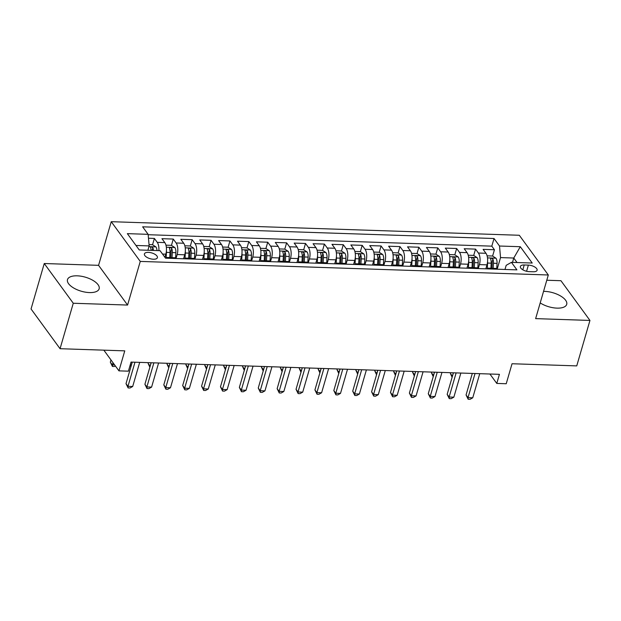 <?xml version="1.0" encoding="UTF-8"?>
<svg xmlns="http://www.w3.org/2000/svg" width="621" height="621" viewBox="0 0 621 621"><rect width="100%" height="100%" fill="white"/><g stroke="black" fill="none" stroke-linecap="round" stroke-linejoin="round"><path stroke-width="0.93" d="M89.44 292.576A16.48 7.305 16.2 0 0 99.143 288.804A16.48 7.305 16.2 0 0 77.206 275.825A16.48 7.305 16.2 0 0 67.495 279.605A16.48 7.305 16.2 0 0 89.44 292.576M540.2 302.908A16.48 7.305 16.2 0 0 556.998 308.132A16.48 7.305 16.2 0 0 566.709 304.352A16.48 7.305 16.2 0 0 544.772 291.381A16.48 7.305 16.2 0 0 543.554 291.373M153.41 259.236A6.761 2.996 16.2 0 0 157.392 257.684A6.761 2.996 16.2 0 0 148.396 252.367A6.761 2.996 16.2 0 0 144.414 253.911A6.761 2.996 16.2 0 0 153.41 259.236M44.254 263.521L31.05 308.979L60.058 348.707L73.27 303.25L127.577 305.058L140.261 261.418L111.244 221.689L98.568 265.33L44.254 263.521L73.27 303.25M140.261 261.418L548.312 274.987L519.303 235.266L111.244 221.689M548.312 274.987L535.636 318.627L589.95 320.436L560.942 280.708L546.79 280.242M589.95 320.436L576.746 365.893L512.038 363.743L506.231 383.739L496.784 383.429L499.424 374.331L131.039 362.082L128.4 371.172L118.953 370.861L124.767 350.857L60.058 348.707M485.832 268.823L486.98 264.856A8.453 3.773 -88.1 0 0 485.964 253.283L483.099 249.37L494.432 249.743L492.6 256.062M478.356 268.295L479.428 264.6A8.453 3.773 -88.1 0 0 478.403 253.034L475.539 249.114L473.707 255.433M475.539 249.114L464.205 248.742L467.07 252.654A8.453 3.773 -88.1 0 1 468.094 264.228L466.938 268.194M448.044 267.566L449.2 263.599A8.453 3.773 -88.1 0 0 448.176 252.025L445.311 248.113L456.652 248.485L454.813 254.804M429.158 266.937L430.306 262.97A8.453 3.773 -88.1 0 0 429.282 251.396L426.425 247.484L437.758 247.857L435.926 254.175M410.264 266.316L411.42 262.341A8.453 3.773 -88.1 0 0 410.396 250.775L407.531 246.855L418.865 247.228L417.033 253.547M391.37 265.687L392.526 261.713A8.453 3.773 -88.1 0 0 391.502 250.147L388.637 246.226L399.978 246.599L398.139 252.918M372.484 265.058L373.632 261.084A8.453 3.773 -88.1 0 0 372.608 249.518L369.751 245.598L381.084 245.97L379.252 252.289M353.59 264.43L354.746 260.455A8.453 3.773 -88.1 0 0 353.722 248.889L350.857 244.969L362.19 245.342L360.359 251.66M334.696 263.801L335.852 259.826A8.453 3.773 -88.1 0 0 334.828 248.26L331.963 244.34L343.304 244.713L341.465 251.031M315.802 263.172L316.958 259.198A8.453 3.773 -88.1 0 0 315.934 247.632L313.077 243.711L324.41 244.092L322.571 250.403M296.916 262.543L298.064 258.569A8.453 3.773 -88.1 0 0 297.048 247.003L294.183 243.083L305.516 243.463L303.685 249.774M278.022 261.915L279.178 257.94A8.453 3.773 -88.1 0 0 278.154 246.374L275.289 242.454L286.623 242.834L284.791 249.145M259.128 261.286L260.284 257.311A8.453 3.773 -88.1 0 0 259.26 245.745L256.403 241.825L267.736 242.206L265.897 248.516M240.242 260.657L241.39 256.683A8.453 3.773 -88.1 0 0 240.374 245.116L237.509 241.196L248.842 241.577L247.011 247.888M221.348 260.028L222.504 256.054A8.453 3.773 -88.1 0 0 221.48 244.488L218.615 240.568L229.949 240.948L228.117 247.259M202.454 259.399L203.61 255.425A8.453 3.773 -88.1 0 0 202.586 243.859L199.729 239.939L211.062 240.319L209.223 246.63M183.568 258.771L184.716 254.796A8.453 3.773 -88.1 0 0 183.7 243.23L180.835 239.31L192.168 239.69L190.337 246.001M164.938 257.234L165.83 254.168A8.453 3.773 -88.1 0 0 164.806 242.601L161.941 238.681L173.275 239.062L171.443 245.38M528.378 265.105L524.225 264.973A6.552 2.903 16.2 0 0 520.367 266.471A6.552 2.903 16.2 0 0 529.084 271.625L533.245 271.765A6.552 2.903 16.2 0 0 537.103 270.267A6.552 2.903 16.2 0 0 528.378 265.105L526.585 271.284M512.496 262.38L513.761 258.033L500.534 257.591L499.517 246.025L494.021 238.511L142.644 226.82L148.132 234.334L127.352 233.643L139.267 249.968L160.047 250.659L165.535 258.173L516.92 269.863L511.432 262.341L506.185 265.322L504.982 269.46M499.517 246.025L520.297 246.716L532.213 263.032L511.432 262.341M176.092 258.243L177.164 254.548L184.716 254.796M194.978 258.872L196.057 255.177L203.61 255.425M213.872 259.493L214.944 255.805L222.504 256.054M232.766 260.121L233.838 256.434L241.39 256.683M251.652 260.75L252.731 257.063L260.284 257.311M270.546 261.379L271.618 257.692L279.178 257.94M289.44 262.008L290.512 258.32L298.064 258.569M308.327 262.636L309.405 258.949L316.958 259.198M327.22 263.265L328.292 259.578L335.852 259.826M346.114 263.894L347.186 260.199L354.746 260.455M365.008 264.523L366.079 260.828L373.632 261.084M383.894 265.151L384.966 261.457L392.526 261.713M402.788 265.78L403.86 262.085L411.42 262.341M421.682 266.409L422.754 262.714L430.306 262.97M440.568 267.038L441.64 263.343L449.2 263.599M459.462 267.667L460.534 263.972L468.094 264.228M494.432 249.743L491.809 246.149L148.163 234.715M158.86 250.62A8.453 3.773 91.9 0 0 157.245 242.353L154.388 238.433L148.473 238.239M173.275 239.062L176.139 242.982A8.453 3.773 91.9 0 1 177.164 254.548M192.168 239.69L195.033 243.611A8.453 3.773 91.9 0 1 196.057 255.177M211.062 240.319L213.919 244.239A8.453 3.773 91.9 0 1 214.944 255.805M229.949 240.948L232.813 244.868A8.453 3.773 91.9 0 1 233.838 256.434M248.842 241.577L251.707 245.497A8.453 3.773 91.9 0 1 252.731 257.063M267.736 242.206L270.593 246.118A8.453 3.773 91.9 0 1 271.618 257.692M286.623 242.834L289.487 246.747A8.453 3.773 91.9 0 1 290.512 258.32M305.516 243.463L308.381 247.375A8.453 3.773 91.9 0 1 309.405 258.949M324.41 244.092L327.275 248.004A8.453 3.773 91.9 0 1 328.292 259.578M343.304 244.713L346.161 248.633A8.453 3.773 91.9 0 1 347.186 260.199M362.19 245.342L365.055 249.262A8.453 3.773 91.9 0 1 366.079 260.828M381.084 245.97L383.949 249.89A8.453 3.773 91.9 0 1 384.966 261.457M399.978 246.599L402.835 250.519A8.453 3.773 91.9 0 1 403.86 262.085M418.865 247.228L421.729 251.148A8.453 3.773 91.9 0 1 422.754 262.714M437.758 247.857L440.623 251.777A8.453 3.773 91.9 0 1 441.64 263.343M456.652 248.485L459.509 252.405A8.453 3.773 91.9 0 1 460.534 263.972M490 268.963A8.453 3.773 -88.1 0 0 488.486 268.179A8.453 3.773 -88.1 0 0 486.926 268.862M497.561 269.219A8.453 3.773 -88.1 0 0 496.047 268.435L488.486 268.179M497.242 268.924L500.534 257.591M103.839 350.159L118.953 370.861M489.915 374.021L496.784 383.429M517.045 262.528L513.761 258.033L520.297 246.716M147.891 250.255L149.156 245.908L135.983 245.466M491.809 246.149L494.021 238.511M154.388 238.433L152.549 244.752M478.667 268.59A8.453 3.773 -88.1 0 0 477.153 267.806L469.6 267.55A8.453 3.773 91.9 0 1 471.106 268.334M468.04 268.233A8.453 3.773 91.9 0 1 469.6 267.55M459.773 267.962A8.453 3.773 -88.1 0 0 458.259 267.177L450.706 266.921A8.453 3.773 91.9 0 1 452.22 267.705M449.146 267.604A8.453 3.773 91.9 0 1 450.706 266.921M440.887 267.333A8.453 3.773 -88.1 0 0 439.373 266.549L431.812 266.293A8.453 3.773 91.9 0 1 433.326 267.077M430.252 266.976A8.453 3.773 91.9 0 1 431.812 266.293M421.993 266.704A8.453 3.773 -88.1 0 0 420.479 265.92L412.926 265.664A8.453 3.773 91.9 0 1 414.432 266.448M411.366 266.347A8.453 3.773 91.9 0 1 412.926 265.664M403.099 266.075A8.453 3.773 -88.1 0 0 401.585 265.291L394.032 265.035A8.453 3.773 91.9 0 1 395.546 265.819M392.472 265.718A8.453 3.773 91.9 0 1 394.032 265.035M384.213 265.446A8.453 3.773 -88.1 0 0 382.699 264.662L375.138 264.414A8.453 3.773 91.9 0 1 376.652 265.19M373.578 265.089A8.453 3.773 91.9 0 1 375.138 264.414M365.319 264.818A8.453 3.773 -88.1 0 0 363.805 264.034L356.252 263.785A8.453 3.773 91.9 0 1 357.758 264.569M354.684 264.461A8.453 3.773 91.9 0 1 356.252 263.785M346.425 264.189A8.453 3.773 -88.1 0 0 344.911 263.405L337.358 263.157A8.453 3.773 91.9 0 1 338.872 263.941M335.798 263.832A8.453 3.773 91.9 0 1 337.358 263.157M327.531 263.56A8.453 3.773 -88.1 0 0 326.025 262.776L318.464 262.528A8.453 3.773 91.9 0 1 319.978 263.312M316.904 263.203A8.453 3.773 91.9 0 1 318.464 262.528M308.645 262.931A8.453 3.773 -88.1 0 0 307.131 262.147L299.57 261.899A8.453 3.773 91.9 0 1 301.084 262.683M298.01 262.582A8.453 3.773 91.9 0 1 299.57 261.899M289.751 262.303A8.453 3.773 -88.1 0 0 288.237 261.519L280.684 261.27A8.453 3.773 91.9 0 1 282.198 262.054M279.124 261.953A8.453 3.773 91.9 0 1 280.684 261.27M270.857 261.674A8.453 3.773 -88.1 0 0 269.351 260.89L261.79 260.641A8.453 3.773 91.9 0 1 263.304 261.425M260.23 261.325A8.453 3.773 91.9 0 1 261.79 260.641M251.971 261.045A8.453 3.773 -88.1 0 0 250.457 260.261L242.896 260.013A8.453 3.773 91.9 0 1 244.41 260.797M241.336 260.696A8.453 3.773 91.9 0 1 242.896 260.013M233.077 260.416A8.453 3.773 -88.1 0 0 231.563 259.632L224.01 259.384A8.453 3.773 91.9 0 1 225.524 260.168M222.45 260.067A8.453 3.773 91.9 0 1 224.01 259.384M214.183 259.788A8.453 3.773 -88.1 0 0 212.677 259.004L205.116 258.755A8.453 3.773 91.9 0 1 206.63 259.539M203.556 259.438A8.453 3.773 91.9 0 1 205.116 258.755M195.297 259.159A8.453 3.773 -88.1 0 0 193.783 258.375L186.222 258.126A8.453 3.773 91.9 0 1 187.736 258.91M184.662 258.81A8.453 3.773 91.9 0 1 186.222 258.126M176.403 258.53A8.453 3.773 -88.1 0 0 174.889 257.746L167.336 257.498A8.453 3.773 91.9 0 1 168.842 258.282M148.132 234.334L149.156 245.908M165.776 258.181A8.453 3.773 91.9 0 1 167.336 257.498M127.577 305.058L98.568 265.33M472.309 373.431L466.06 394.956L468.017 397.642L475.026 373.524M472.744 397.797L470.05 399.311L468.164 399.249L468.017 397.642L472.744 397.797L479.746 373.679M468.164 399.249L466.06 394.956M487.578 261.387A5.597 2.5 91.9 0 1 487.601 263.063L487.283 268.575M486.096 267.915L486.041 268.831M487.105 255.844L492.538 256.023L496 258.235A5.597 2.5 91.9 0 1 497.048 263.374L496.746 268.606M450.598 372.709L450.38 373.485L452.445 376.171M493.167 268.334L493.454 263.257A5.597 2.5 -88.1 0 0 492.934 259.143C491.661 257.994 490.908 257.971 490.668 259.066A5.597 2.5 91.9 0 1 491.188 263.18L490.9 268.264M492.934 259.143L492.174 261.759A2.849 1.273 91.9 0 1 492.236 263.071L491.941 268.295M490.621 258.615L490.668 259.066M453.314 372.802L452.36 376.442M452.119 377.281L450.38 373.485M453.423 372.802L447.167 394.327L449.13 397.013L456.132 372.895M453.85 397.168L451.157 398.682L449.27 398.62L449.13 397.013L453.85 397.168L460.86 373.05M449.27 398.62L447.167 394.327M434.529 372.173L428.273 393.698L430.237 396.384L437.238 372.266M434.956 396.54L432.27 398.053L430.376 397.991L430.237 396.384L434.956 396.54L441.966 372.421M430.376 397.991L428.273 393.698M415.635 371.544L409.386 393.07L411.343 395.756L418.352 371.637M416.07 395.911L413.376 397.424L411.482 397.362L411.343 395.756L416.07 395.911L423.072 371.793M411.482 397.362L409.386 393.07M396.741 370.916L390.493 392.441L392.449 395.127L399.458 371.009M397.176 395.282L394.482 396.796L392.596 396.734L392.449 395.127L397.176 395.282L404.186 371.164M392.596 396.734L390.493 392.441M468.692 260.758A5.597 2.5 91.9 0 1 468.708 262.435L468.397 267.946M467.202 267.286L467.147 268.202M468.211 255.215L473.652 255.394L477.107 257.606A5.597 2.5 91.9 0 1 478.154 262.745L477.86 267.977M431.711 372.08L431.486 372.856L433.551 375.542M474.273 267.705L474.568 262.629A5.597 2.5 -88.1 0 0 474.04 258.515C472.767 257.366 472.014 257.342 471.774 258.437A5.597 2.5 91.9 0 1 472.294 262.551L472.007 267.635M474.04 258.515L473.28 261.13A2.849 1.273 91.9 0 1 473.342 262.442L473.047 267.667M471.727 257.987L471.774 258.437M434.421 372.173L433.474 375.821M433.225 376.652L431.486 372.856M449.798 260.129A5.597 2.5 91.9 0 1 449.814 261.806L449.503 267.317M448.308 266.657L448.261 267.573M449.325 254.587L454.758 254.765L458.213 256.978A5.597 2.5 91.9 0 1 459.261 262.116L458.966 267.348M412.818 371.451L412.592 372.227L414.657 374.913M455.387 267.077L455.674 262A5.597 2.5 -88.1 0 0 455.146 257.886C453.881 256.737 453.12 256.714 452.88 257.816A5.597 2.5 91.9 0 1 453.408 261.922L453.12 267.007M455.146 257.886L454.386 260.502A2.849 1.273 91.9 0 1 454.456 261.814L454.161 267.038M452.841 257.358L452.88 257.816M415.534 371.544L414.58 375.193M414.339 376.023L412.592 372.227M430.904 259.5A5.597 2.5 91.9 0 1 430.927 261.177L430.609 266.688M429.422 266.029L429.367 266.945M430.431 253.958L435.864 254.136L439.326 256.349A5.597 2.5 91.9 0 1 440.374 261.488L440.072 266.72M393.924 370.822L393.698 371.599L395.771 374.284M436.493 266.448L436.78 261.371A5.597 2.5 -88.1 0 0 436.26 257.257C434.987 256.108 434.226 256.085 433.994 257.187A5.597 2.5 91.9 0 1 434.514 261.294L434.226 266.378M436.26 257.257L435.5 259.873A2.849 1.273 91.9 0 1 435.562 261.185L435.267 266.409M433.947 256.729L433.994 257.187M396.64 370.916L395.686 374.564M395.445 375.394L393.698 371.599M412.018 258.872A5.597 2.5 91.9 0 1 412.033 260.548L411.723 266.06M410.528 265.4L410.473 266.316M411.537 253.329L416.978 253.508L420.433 255.72A5.597 2.5 91.9 0 1 421.48 260.867L421.185 266.091M375.037 370.194L374.812 370.97L376.877 373.656M417.599 265.819L417.886 260.742A5.597 2.5 -88.1 0 0 417.366 256.628C416.093 255.479 415.34 255.456 415.1 256.558A5.597 2.5 91.9 0 1 415.62 260.665L415.333 265.749M417.366 256.628L416.606 259.244A2.849 1.273 91.9 0 1 416.668 260.556L416.373 265.78M415.053 256.1L415.1 256.558M377.747 370.287L376.8 373.935M376.551 374.766L374.812 370.97M377.855 370.295L371.599 391.812L373.563 394.498L380.564 370.38M378.282 394.653L375.589 396.167L373.702 396.105L373.563 394.498L378.282 394.653L385.292 370.535M373.702 396.105L371.599 391.812M393.124 258.243A5.597 2.5 91.9 0 1 393.14 259.92L392.829 265.431M391.634 264.771L391.587 265.687M392.651 252.7L398.084 252.879L401.539 255.091A5.597 2.5 91.9 0 1 402.587 260.238L402.292 265.462M356.144 369.573L355.918 370.341L357.983 373.027M398.713 265.198L399 260.114A5.597 2.5 -88.1 0 0 398.472 255.999C397.199 254.851 396.446 254.827 396.206 255.93A5.597 2.5 91.9 0 1 396.734 260.036L396.446 265.12M398.472 255.999L397.712 258.615A2.849 1.273 91.9 0 1 397.782 259.927L397.479 265.151M396.167 255.472L396.206 255.93M358.86 369.658L357.906 373.306M357.665 374.137L355.918 370.341M358.961 369.666L352.712 391.183L354.669 393.869L361.678 369.751M359.396 394.024L356.702 395.538L354.808 395.476L354.669 393.869L359.396 394.024L366.398 369.906M354.808 395.476L352.712 391.183M374.23 257.614A5.597 2.5 91.9 0 1 374.253 259.291L373.935 264.802M372.747 264.142L372.693 265.066M373.757 252.072L379.19 252.25L382.652 254.463A5.597 2.5 91.9 0 1 383.693 259.609L383.398 264.833M337.25 368.944L337.024 369.712L339.089 372.398M379.819 264.569L380.106 259.485A5.597 2.5 -88.1 0 0 379.586 255.371C378.313 254.222 377.552 254.199 377.32 255.301A5.597 2.5 91.9 0 1 377.84 259.415L377.552 264.492M379.586 255.371L378.826 257.987A2.849 1.273 91.9 0 1 378.888 259.299L378.593 264.523M377.273 254.843L377.32 255.301M339.966 369.029L339.012 372.678M338.771 373.508L337.024 369.712M340.067 369.037L333.819 390.555L335.775 393.24L342.784 369.122M340.502 393.396L337.808 394.909L335.922 394.847L335.775 393.24L340.502 393.396L347.504 369.278M335.922 394.847L333.819 390.555M355.344 256.985A5.597 2.5 91.9 0 1 355.359 258.662L355.049 264.173M353.854 263.514L353.799 264.437M354.863 251.443L360.304 251.621L363.759 253.834A5.597 2.5 91.9 0 1 364.806 258.98L364.504 264.204M318.363 368.315L318.138 369.084L320.203 371.769M360.925 263.941L361.212 258.856A5.597 2.5 -88.1 0 0 360.692 254.742C359.419 253.593 358.666 253.57 358.426 254.672A5.597 2.5 91.9 0 1 358.946 258.786L358.659 263.863M360.692 254.742L359.932 257.366A2.849 1.273 91.9 0 1 359.994 258.67L359.699 263.894M358.379 254.214L358.426 254.672M321.073 368.4L320.118 372.049M319.877 372.879L318.138 369.084M321.181 368.408L314.925 389.926L316.889 392.612L323.89 368.494M321.608 392.767L318.915 394.281L317.028 394.219L316.889 392.612L321.608 392.767L328.618 368.657M317.028 394.219L314.925 389.926M336.45 256.357A5.597 2.5 91.9 0 1 336.466 258.033L336.155 263.545M334.96 262.885L334.913 263.809M335.969 250.814L341.41 250.993L344.865 253.205A5.597 2.5 91.9 0 1 345.913 258.352L345.618 263.576M299.469 367.686L299.244 368.455L301.309 371.141M342.031 263.312L342.326 258.227A5.597 2.5 -88.1 0 0 341.798 254.121C340.525 252.964 339.772 252.941 339.532 254.043A5.597 2.5 91.9 0 1 340.06 258.157L339.765 263.234M341.798 254.121L341.038 256.737A2.849 1.273 91.9 0 1 341.108 258.041L340.805 263.265M339.493 253.585L339.532 254.043M302.186 367.772L301.232 371.42M300.991 372.251L299.244 368.455M302.287 367.779L296.038 389.297L297.995 391.983L305.004 367.865M302.714 392.138L300.028 393.652L298.134 393.59L297.995 391.983L302.714 392.138L309.724 368.028M298.134 393.59L296.038 389.297M317.556 255.728A5.597 2.5 91.9 0 1 317.579 257.405L317.261 262.916M316.073 262.256L316.019 263.18M317.083 250.185L322.516 250.372L325.978 252.576A5.597 2.5 91.9 0 1 327.019 257.723L326.724 262.947M280.576 367.058L280.35 367.826L282.415 370.512M323.145 262.683L323.432 257.599A5.597 2.5 -88.1 0 0 322.912 253.492C321.639 252.336 320.878 252.312 320.646 253.415A5.597 2.5 91.9 0 1 321.166 257.529L320.878 262.605M322.912 253.492L322.152 256.108A2.849 1.273 91.9 0 1 322.214 257.412L321.919 262.636M320.599 252.957L320.646 253.415M283.292 367.143L282.338 370.791M282.097 371.622L280.35 367.826M283.393 367.151L277.145 388.668L279.101 391.354L286.11 367.236M283.828 391.509L281.134 393.023L279.248 392.961L279.101 391.354L283.828 391.509L290.83 367.399M279.248 392.961L277.145 388.668M298.67 255.099A5.597 2.5 91.9 0 1 298.685 256.776L298.375 262.287M297.18 261.627L297.125 262.551M298.189 249.557L303.63 249.743L307.084 251.947A5.597 2.5 91.9 0 1 308.132 257.094L307.83 262.318M261.689 366.429L261.464 367.197L263.529 369.883M304.251 262.054L304.538 256.97A5.597 2.5 -88.1 0 0 304.018 252.863C302.745 251.707 301.992 251.684 301.752 252.786A5.597 2.5 91.9 0 1 302.272 256.9L301.985 261.977M304.018 252.863L303.258 255.479A2.849 1.273 91.9 0 1 303.32 256.791L303.025 262.008M301.705 252.328L301.752 252.786M264.399 366.514L263.444 370.163M263.203 370.993L261.464 367.197M264.507 366.522L258.251 388.04L260.215 390.725L267.216 366.607M264.934 390.881L262.241 392.394L260.354 392.332L260.215 390.725L264.934 390.881L271.944 366.77M260.354 392.332L258.251 388.04M279.776 254.47A5.597 2.5 91.9 0 1 279.792 256.147L279.481 261.658M278.286 260.999L278.239 261.922M279.295 248.928L284.736 249.114L288.191 251.319A5.597 2.5 91.9 0 1 289.239 256.465L288.944 261.689M242.795 365.8L242.57 366.569L244.635 369.254M285.357 261.425L285.652 256.341A5.597 2.5 -88.1 0 0 285.124 252.235C283.851 251.078 283.098 251.055 282.858 252.157A5.597 2.5 91.9 0 1 283.386 256.271L283.091 261.348M285.124 252.235L284.364 254.851A2.849 1.273 91.9 0 1 284.434 256.163L284.131 261.387M282.819 251.699L282.858 252.157M245.505 365.885L244.558 369.534M244.309 370.364L242.57 366.569M245.613 365.893L239.357 387.411L241.321 390.097L248.33 365.979M246.04 390.252L243.354 391.766L241.46 391.704L241.321 390.097L246.04 390.252L253.05 366.142M241.46 391.704L239.357 387.411M260.882 253.842A5.597 2.5 91.9 0 1 260.905 255.518L260.587 261.03M259.399 260.37L259.345 261.294M260.409 248.299L265.842 248.485L269.304 250.69A5.597 2.5 91.9 0 1 270.345 255.836L270.05 261.061M223.902 365.171L223.676 365.94L225.741 368.633M266.471 260.797L266.758 255.712A5.597 2.5 -88.1 0 0 266.238 251.606C264.965 250.457 264.204 250.426 263.964 251.528A5.597 2.5 91.9 0 1 264.492 255.642L264.204 260.719M266.238 251.606L265.478 254.222A2.849 1.273 91.9 0 1 265.54 255.534L265.245 260.758M263.925 251.078L263.964 251.528M226.618 365.257L225.664 368.905M225.423 369.736L223.676 365.94M241.996 253.213A5.597 2.5 91.9 0 1 242.011 254.889L241.693 260.401M240.506 259.741L240.451 260.665M241.515 247.67L246.956 247.857L250.41 250.069A5.597 2.5 91.9 0 1 251.458 255.208L251.156 260.44M205.015 364.543L204.79 365.311L206.855 368.005M247.577 260.168L247.864 255.091A5.597 2.5 -88.1 0 0 247.344 250.977C246.071 249.828 245.318 249.797 245.078 250.9A5.597 2.5 91.9 0 1 245.598 255.014L245.311 260.09M247.344 250.977L246.584 253.593A2.849 1.273 91.9 0 1 246.646 254.905L246.351 260.129M245.031 250.449L245.078 250.9M207.725 364.636L206.77 368.276M206.529 369.115L204.79 365.311M223.102 252.584A5.597 2.5 91.9 0 1 223.118 254.261L222.807 259.772M221.612 259.112L221.557 260.036M222.621 247.042L228.062 247.228L231.517 249.44A5.597 2.5 91.9 0 1 232.565 254.579L232.27 259.811M186.121 363.914L185.896 364.682L187.961 367.376M228.683 259.539L228.978 254.463A5.597 2.5 -88.1 0 0 228.45 250.348C227.177 249.2 226.424 249.168 226.184 250.271A5.597 2.5 91.9 0 1 226.712 254.385L226.417 259.462M228.45 250.348L227.69 252.964A2.849 1.273 91.9 0 1 227.76 254.276L227.457 259.5M226.137 249.821L226.184 250.271M188.831 364.007L187.884 367.648M187.635 368.486L185.896 364.682M226.719 365.264L220.471 386.782L222.427 389.468L229.436 365.358M227.154 389.631L224.46 391.137L222.574 391.075L222.427 389.468L227.154 389.631L234.156 365.513M222.574 391.075L220.471 386.782M207.833 364.636L201.577 386.161L203.541 388.839L210.542 364.729M208.26 389.002L205.567 390.508L203.68 390.446L203.541 388.839L208.26 389.002L215.27 364.884M203.68 390.446L201.577 386.161M188.939 364.007L182.683 385.532L184.647 388.21L191.656 364.1M189.366 388.373L186.68 389.879L184.786 389.817L184.647 388.21L189.366 388.373L196.376 364.255M184.786 389.817L182.683 385.532M204.208 251.955A5.597 2.5 91.9 0 1 204.224 253.64L203.913 259.143M202.718 258.483L202.671 259.407M203.735 246.421L209.168 246.599L212.623 248.811A5.597 2.5 91.9 0 1 213.671 253.95L213.376 259.182M167.228 363.285L167.002 364.053L169.067 366.747M209.797 258.91L210.084 253.834A5.597 2.5 -88.1 0 0 209.556 249.72C208.291 248.571 207.53 248.54 207.29 249.642A5.597 2.5 91.9 0 1 207.818 253.756L207.53 258.833M209.556 249.72L208.803 252.336A2.849 1.273 91.9 0 1 208.866 253.647L208.571 258.872M207.251 249.192L207.29 249.642M169.944 363.378L168.99 367.019M168.749 367.857L167.002 364.053M170.045 363.378L163.797 384.904L165.753 387.582L172.762 363.471M170.48 387.745L167.786 389.251L165.9 389.188L165.753 387.582L170.48 387.745L177.482 363.627M165.9 389.188L163.797 384.904M185.314 251.334A5.597 2.5 91.9 0 1 185.337 253.011L185.019 258.515M183.832 257.855L183.777 258.778M184.841 245.792L190.274 245.97L193.736 248.183A5.597 2.5 91.9 0 1 194.784 253.321L194.482 258.553M148.334 362.656L148.116 363.425L150.181 366.118M190.903 258.282L191.19 253.205A5.597 2.5 -88.1 0 0 190.67 249.091C189.397 247.942 188.644 247.911 188.404 249.013A5.597 2.5 91.9 0 1 188.924 253.127L188.637 258.204M190.67 249.091L189.91 251.707A2.849 1.273 91.9 0 1 189.972 253.019L189.677 258.243M188.357 248.563L188.404 249.013M151.05 362.749L150.096 366.39M149.855 367.228L148.116 363.425M151.159 362.749L144.903 384.275L146.867 386.953L153.868 362.843M151.586 387.116L148.893 388.622L147.006 388.56L146.867 386.953L151.586 387.116L158.596 362.998M147.006 388.56L144.903 384.275M166.428 250.705A5.597 2.5 91.9 0 1 166.444 252.382L166.133 257.886M165.947 245.163L171.388 245.342L174.843 247.554A5.597 2.5 91.9 0 1 175.89 252.693L175.596 257.925M172.009 257.653L172.304 252.576A5.597 2.5 -88.1 0 0 171.776 248.462C170.503 247.313 169.75 247.29 169.51 248.384A5.597 2.5 91.9 0 1 170.03 252.499L169.743 257.575M171.776 248.462L171.016 251.078A2.849 1.273 91.9 0 1 171.078 252.39L170.783 257.614M169.463 247.934L169.51 248.384M132.157 362.121L131.287 365.49M130.371 364.38L131.21 365.761M130.961 366.6L130.162 365.101M132.265 362.121L126.009 383.646L127.973 386.332L134.974 362.214M132.692 386.487L130.006 387.993L128.112 387.931L127.973 386.332L132.692 386.487L139.702 362.369M128.112 387.931L126.009 383.646M149.04 244.596L152.494 244.713L155.949 246.925A5.597 2.5 91.9 0 1 156.989 250.558M110.98 359.939L110.328 362.175L112.292 364.853L114.629 364.931M153.403 250.434A5.597 2.5 -88.1 0 0 152.882 247.833C151.617 246.684 150.856 246.661 150.616 247.756A5.597 2.5 91.9 0 1 151.136 250.356M150.577 247.305L150.616 247.756M112.937 362.625L112.432 366.46L110.328 362.175M115.359 365.94L114.318 366.522L112.432 366.46M162.539 254.059L165.83 254.168M479.428 264.6L486.98 264.856M478.403 253.034L485.964 253.283M157.245 242.353L164.806 242.601M176.139 242.982L183.7 243.23M195.033 243.611L202.586 243.859M213.919 244.239L221.48 244.488M232.813 244.868L240.374 245.116M251.707 245.497L259.26 245.745M270.593 246.118L278.154 246.374M289.487 246.747L297.048 247.003M308.381 247.375L315.934 247.632M327.275 248.004L334.828 248.26M346.161 248.633L353.722 248.889M365.055 249.262L372.608 249.518M383.949 249.89L391.502 250.147M402.835 250.519L410.396 250.775M421.729 251.148L429.282 251.396M440.623 251.777L448.176 252.025M459.509 252.405L467.07 252.654M522.82 269.809L524.225 264.973M495.915 258.181L487.501 257.901M491.188 263.18L487.601 263.063M497.048 263.374L493.454 263.257M477.021 257.552L468.607 257.273M472.294 262.551L468.708 262.435M478.154 262.745L474.568 262.629M458.127 256.923L449.72 256.644M453.408 261.922L449.814 261.806M459.261 262.116L455.674 262M439.241 256.294L430.827 256.015M434.514 261.294L430.927 261.177M440.374 261.488L436.78 261.371M420.347 255.666L411.933 255.386M415.62 260.665L412.033 260.548M421.48 260.867L417.886 260.742M401.453 255.037L393.046 254.757M396.734 260.036L393.14 259.92M402.587 260.238L399 260.114M382.567 254.408L374.152 254.129M377.84 259.415L374.253 259.291M383.693 259.609L380.106 259.485M363.673 253.779L355.259 253.5M358.946 258.786L355.359 258.662M364.806 258.98L361.212 258.856M344.779 253.151L336.365 252.871M340.06 258.157L336.466 258.033M345.913 258.352L342.326 258.227M325.893 252.522L317.478 252.242M321.166 257.529L317.579 257.405M327.019 257.723L323.432 257.599M306.999 251.893L298.585 251.614M302.272 256.9L298.685 256.776M308.132 257.094L304.538 256.97M288.105 251.264L279.691 250.985M283.386 256.271L279.792 256.147M289.239 256.465L285.652 256.341M269.211 250.636L260.804 250.356M264.492 255.642L260.905 255.518M270.345 255.836L266.758 255.712M250.325 250.007L241.911 249.727M245.598 255.014L242.011 254.889M251.458 255.208L247.864 255.091M231.431 249.378L223.017 249.099M226.712 254.385L223.118 254.261M232.565 254.579L228.978 254.463M212.537 248.749L204.13 248.47M207.818 253.756L204.224 253.64M213.671 253.95L210.084 253.834M193.651 248.121L185.237 247.841M188.924 253.127L185.337 253.011M194.784 253.321L191.19 253.205M174.757 247.492L166.343 247.212M170.03 252.499L166.444 252.382M175.89 252.693L172.304 252.576M155.863 246.871L148.939 246.638M152.145 250.395L152.882 247.833"/></g></svg>

